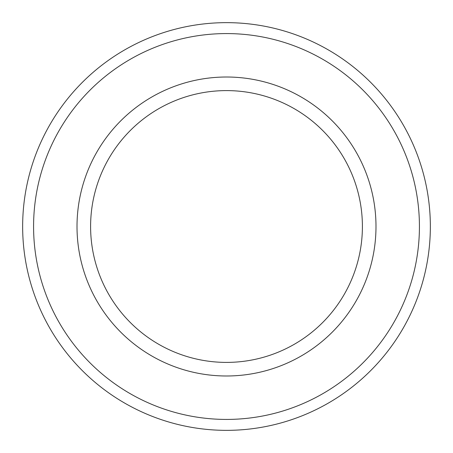 <?xml version="1.0" encoding="UTF-8"?>
<svg xmlns="http://www.w3.org/2000/svg" width="453" height="453" viewBox="0 0 453 453"><rect width="100%" height="100%" fill="white"/><g stroke="black" fill="none" stroke-linecap="round" stroke-linejoin="round"><path stroke-width="0.68" d="M419.427 226.5A192.927 192.927 0 0 1 130.039 393.578A192.927 192.927 0 0 1 130.039 59.422A192.927 192.927 0 0 1 419.427 226.5M226.5 362.4A135.9 135.9 0 0 0 362.4 226.5A135.9 135.9 0 0 0 226.5 90.6A135.9 135.9 0 0 0 90.6 226.5A135.9 135.9 0 0 0 226.5 362.4M430.35 226.5A203.85 203.85 0 0 1 124.575 403.04A203.85 203.85 0 0 1 124.575 49.96A203.85 203.85 0 0 1 430.35 226.5M226.5 375.99A149.49 149.49 0 0 0 355.962 151.755A149.49 149.49 0 0 0 97.038 151.755A149.49 149.49 0 0 0 226.5 375.99"/></g></svg>
